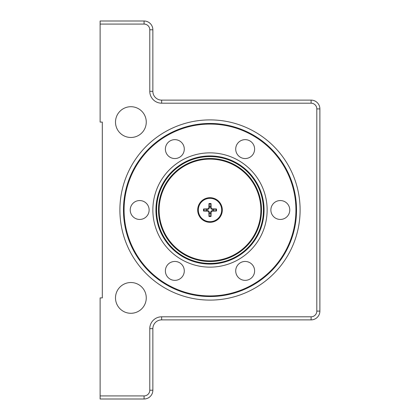 <?xml version="1.0" encoding="UTF-8"?>
<svg xmlns="http://www.w3.org/2000/svg" width="420" height="420" viewBox="0 0 420 420"><rect width="100%" height="100%" fill="white"/><g stroke="black" fill="none" stroke-linecap="round" stroke-linejoin="round"><path stroke-width="0.63" d="M208.966 203.564L209.386 206.451A3.602 3.602 0 0 1 210.614 206.451L211.034 203.564A6.521 6.521 0 0 0 208.966 203.564A21.966 1.916 90.3 0 0 208.866 208L208 208.866A21.966 1.916 179.7 0 0 203.564 208.966A6.521 6.521 0 0 0 203.564 211.034A21.966 1.916 0.3 0 0 208 211.134L208.866 212A21.966 1.916 89.7 0 0 208.966 216.436A6.521 6.521 0 0 0 211.034 216.436A21.966 1.916 -89.7 0 0 211.134 212L212 211.134A21.966 1.916 -0.3 0 0 216.436 211.034A6.521 6.521 0 0 0 216.436 208.966A21.966 1.916 -179.7 0 0 212 208.866L211.134 208A21.966 1.916 -90.3 0 0 211.034 203.564M209.386 206.451L209.449 208L208 209.449L203.564 208.966M203.564 211.034L206.451 210.614A3.602 3.602 0 0 1 206.451 209.386M206.451 210.614L208 210.551L209.449 212L208.966 216.436M211.034 216.436L210.614 213.549A3.602 3.602 0 0 1 209.386 213.549M210 197.694A12.306 12.306 0 0 1 222.306 210A12.306 12.306 0 0 1 210 222.306A12.306 12.306 0 0 1 197.694 210A12.306 12.306 0 0 1 210 197.694M210 198.324A11.676 11.676 0 0 1 221.676 210A11.676 11.676 0 0 1 210 221.676A11.676 11.676 0 0 1 198.324 210A11.676 11.676 0 0 1 210 198.324M247.595 172.022A53.44 53.44 0 0 1 247.978 247.595A53.44 53.44 0 0 1 172.405 247.978A53.44 53.44 0 0 1 172.022 172.405A53.44 53.44 0 0 1 247.595 172.022M155.935 210A54.065 54.065 0 0 1 248.036 171.581A54.065 54.065 0 0 1 230.816 259.896A54.065 54.065 0 0 1 155.935 210M124.073 210A85.927 85.927 0 0 1 210 124.073A85.927 85.927 0 0 1 295.927 210A85.927 85.927 0 0 1 210 295.927A85.927 85.927 0 0 1 124.073 210M183.02 144.37A9.45 9.45 0 0 1 179.56 157.279A9.45 9.45 0 0 1 166.651 153.82A9.45 9.45 0 0 1 170.111 140.91A9.45 9.45 0 0 1 183.02 144.37M253.349 153.82A9.45 9.45 0 0 1 240.44 157.279A9.45 9.45 0 0 1 236.98 144.37A9.45 9.45 0 0 1 249.89 140.91A9.45 9.45 0 0 1 253.349 153.82M280.324 219.45A9.45 9.45 0 0 1 270.874 210A9.45 9.45 0 0 1 280.324 200.55A9.45 9.45 0 0 1 289.774 210A9.45 9.45 0 0 1 280.324 219.45M236.98 275.63A9.45 9.45 0 0 1 240.44 262.721A9.45 9.45 0 0 1 253.349 266.18A9.45 9.45 0 0 1 249.89 279.09A9.45 9.45 0 0 1 236.98 275.63M166.651 266.18A9.45 9.45 0 0 1 179.56 262.721A9.45 9.45 0 0 1 183.02 275.63A9.45 9.45 0 0 1 170.111 279.09A9.45 9.45 0 0 1 166.651 266.18M139.676 200.55A9.45 9.45 0 0 1 149.126 210A9.45 9.45 0 0 1 139.676 219.45A9.45 9.45 0 0 1 130.226 210A9.45 9.45 0 0 1 139.676 200.55M267.141 210A57.141 57.141 0 0 0 210 152.859A57.141 57.141 0 0 0 152.859 210A57.141 57.141 0 0 0 210 267.141A57.141 57.141 0 0 0 267.141 210M210 119.894A90.106 90.106 0 0 1 300.106 210A90.106 90.106 0 0 1 210 300.106A90.106 90.106 0 0 1 119.894 210A90.106 90.106 0 0 1 210 119.894M210 296.536A86.536 86.536 0 0 0 296.536 210A86.536 86.536 0 0 0 210 123.464A86.536 86.536 0 0 0 123.464 210A86.536 86.536 0 0 0 210 296.536M146.265 297.906A15.383 15.383 0 0 1 130.883 313.288A15.383 15.383 0 0 1 115.5 297.906A15.383 15.383 0 0 1 130.883 282.524A15.383 15.383 0 0 1 146.265 297.906M146.265 122.094A15.383 15.383 0 0 1 130.883 137.477A15.383 15.383 0 0 1 115.5 122.094A15.383 15.383 0 0 1 130.883 106.712A15.383 15.383 0 0 1 146.265 122.094M100.117 24.076L144.071 24.076A5.712 5.712 0 0 1 149.782 29.789L149.782 91.324A11.865 11.865 0 0 0 161.653 103.194L311.094 103.194A5.712 5.712 0 0 1 316.806 108.906L316.806 311.094A5.712 5.712 0 0 1 311.094 316.806L161.653 316.806A11.865 11.865 0 0 0 149.782 328.676L149.782 390.212A5.712 5.712 0 0 1 144.071 395.923L100.117 395.923L100.117 399L144.071 399A8.788 8.788 0 0 0 152.859 390.212L152.859 328.676A8.788 8.788 0 0 1 161.653 319.882L311.094 319.882A8.788 8.788 0 0 0 319.882 311.094L319.882 108.906A8.788 8.788 0 0 0 311.094 100.117L161.653 100.117A8.788 8.788 0 0 1 152.859 91.324L152.859 29.789A8.788 8.788 0 0 0 144.071 21L100.117 21L100.117 122.094L102.312 122.094L102.312 297.906L100.117 297.906L100.117 395.923M210.614 213.549L210.551 212L212 210.551L216.436 211.034M216.436 208.966L213.549 209.386A3.602 3.602 0 0 1 213.549 210.614M213.549 209.386L212 209.449L210.551 208L210.614 206.451M173.843 174.206A50.878 50.878 0 0 1 245.795 173.843A50.878 50.878 0 0 1 246.157 245.795A50.878 50.878 0 0 1 174.206 246.157A50.878 50.878 0 0 1 173.843 174.206M246.23 173.397A51.502 51.502 0 0 1 246.603 246.23A51.502 51.502 0 0 1 173.77 246.603A51.502 51.502 0 0 1 173.397 173.77A51.502 51.502 0 0 1 246.23 173.397M144.071 395.923L144.071 399M149.782 390.212L152.859 390.212M144.071 21L144.071 24.076M149.782 328.676L152.859 328.676M152.859 29.789L149.782 29.789M161.653 316.806L161.653 319.882M152.859 91.324L149.782 91.324M311.094 316.806L311.094 319.882M161.653 100.117L161.653 103.194M316.806 311.094L319.882 311.094M311.094 100.117L311.094 103.194M316.806 108.906L319.882 108.906M212 208.866L212 209.449M211.134 212L210.551 212M212 211.134L212 210.551M208.866 212L209.449 212M211.134 208L210.551 208M208 211.134L208 210.551M208 208.866L208 209.449M208.866 208L209.449 208M204.099 211.019A5.985 5.985 0 0 1 204.099 208.982M208.982 204.099A5.985 5.985 0 0 1 211.019 204.099M215.901 208.982A5.985 5.985 0 0 1 215.901 211.019M211.019 215.901A5.985 5.985 0 0 1 208.982 215.901"/></g></svg>
